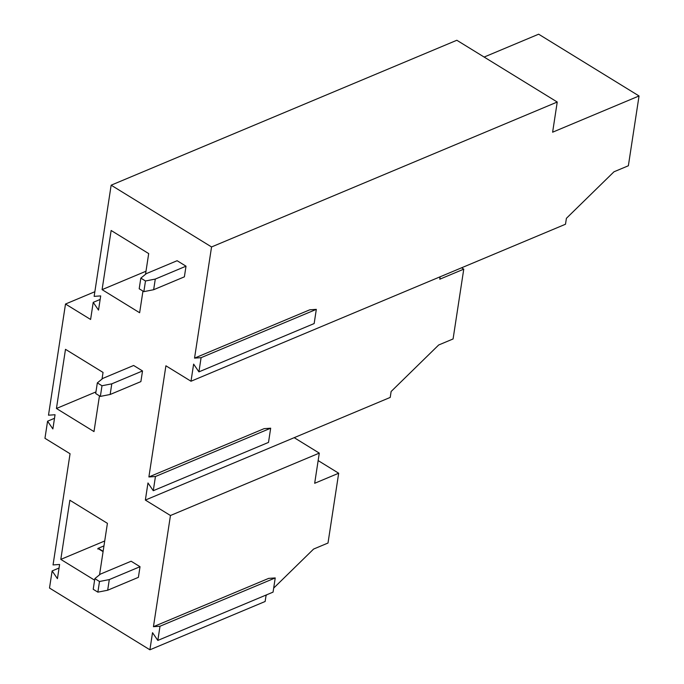 <?xml version="1.0" encoding="UTF-8"?>
<svg xmlns="http://www.w3.org/2000/svg" width="684" height="684" viewBox="0 0 684 684"><rect width="100%" height="100%" fill="white"/><g stroke="black" fill="none" stroke-linecap="round" stroke-linejoin="round"><path stroke-width="1.03" d="M328.004 543.028L338.683 473.225L314.674 483.289L319.291 453.116L170.453 515.514L153.447 626.689L268.675 578.382L275.233 577.929L160.005 626.236L157.833 640.429L273.061 592.122L275.233 577.929L273.061 592.122L157.833 640.429L152.523 632.691L149.907 649.8L265.136 601.492L266.042 595.576L266.957 594.687L266.042 595.576L265.136 601.492L149.907 649.8L152.523 632.691L157.833 640.429L160.005 626.236L275.233 577.929L268.675 578.382L153.447 626.689L160.005 626.236L153.447 626.689L170.453 515.514L319.291 453.116L294.197 437.674L145.359 500.072L170.453 515.514L145.359 500.072L147.975 482.964L153.276 490.71L155.448 476.509L148.89 476.962L165.904 365.795L191.007 381.236L193.623 364.119L198.924 371.865L201.096 357.672L194.538 358.125L211.553 246.95L111.15 185.184L456.835 40.262L557.238 102.027L552.621 132.2L639.044 95.965L628.365 165.767L639.044 95.965L538.641 34.2L639.044 95.965L552.621 132.2L557.238 102.027L456.835 40.262L111.15 185.184L94.144 296.36L111.15 185.184L211.553 246.95L557.238 102.027L211.553 246.95L194.538 358.125L201.096 357.672L198.924 371.865L314.153 323.558L316.324 309.365L314.153 323.558L198.924 371.865L193.623 364.119L191.007 381.236L565.497 224.232L566.403 218.316L613.958 171.804L566.403 218.316L565.497 224.232L191.007 381.236L165.904 365.795L148.89 476.962L155.448 476.509L270.676 428.201L264.118 428.654L148.89 476.962L264.118 428.654L270.676 428.201L268.504 442.403L153.276 490.71L147.975 482.964L145.359 500.072L294.197 437.674L319.291 453.116L314.674 483.289L338.683 473.225L318.154 460.589L338.683 473.225L328.004 543.028L313.597 549.064L328.004 543.028M273.668 588.112L313.597 549.064L273.668 588.112M93.221 302.354L98.522 310.1L100.693 295.907L94.144 296.36L100.693 295.907L98.522 310.1L93.221 302.354L100.155 299.447L93.221 302.354L90.604 319.471L93.221 302.354M484.135 57.054L538.641 34.2L484.135 57.054M309.767 309.809L316.324 309.365L201.096 357.672L316.324 309.365L309.767 309.809L194.538 358.125L309.767 309.809M90.604 319.471L65.502 304.029L48.496 415.197L55.045 414.743L52.873 428.945L47.572 421.199L44.956 438.307L70.059 453.749L53.044 564.924L59.602 564.471L57.43 578.664L52.129 570.926L49.505 588.035L149.907 649.8L49.505 588.035L52.129 570.926L57.43 578.664L59.602 564.471L53.044 564.924L70.059 453.749L44.956 438.307L47.572 421.199L52.873 428.945L55.045 414.743L48.496 415.197L65.502 304.029L90.604 319.471M133.628 365.478L142.52 370.95L140.887 381.604L110.158 394.48L100.36 396.404L95.7 393.531L97.333 382.886L102.899 378.363L133.628 365.478L102.899 378.363L97.333 382.886L95.7 393.531L100.36 396.404L101.993 385.75L97.333 382.886L101.993 385.75L111.791 383.835L142.52 370.95L133.628 365.478M131.131 561.231L140.023 566.703L138.399 577.347L107.67 590.232L109.303 579.579L99.496 581.503L97.872 592.147L107.67 590.232L97.872 592.147L93.212 589.283L97.872 592.147L99.496 581.503L94.845 578.63L93.212 589.283L94.845 578.63L100.403 574.107L131.131 561.231L100.403 574.107L94.845 578.63L99.496 581.503L109.303 579.579L140.023 566.703L131.131 561.231M60.808 559.392L69.862 500.235L107.414 523.337L99.539 574.816L107.414 523.337L69.862 500.235L60.808 559.392L94.606 580.177L60.808 559.392L104.712 540.984L60.808 559.392M65.493 349.327L103.045 372.429L102.027 379.073L103.045 372.429L65.493 349.327L56.439 408.485L65.493 349.327M99.462 395.848L93.99 431.587L56.439 408.485L95.948 391.915L56.439 408.485L93.99 431.587L99.462 395.848M148.693 253.584L145.521 274.31L148.693 253.584L111.141 230.482L148.693 253.584M142.956 291.085L139.639 312.742L102.087 289.64L111.141 230.482L102.087 289.64L145.991 271.232L102.087 289.64L139.639 312.742L142.956 291.085M177.122 260.715L186.014 266.187L184.381 276.84L186.014 266.187L155.285 279.072L145.487 280.987L143.854 291.641L153.652 289.717L155.285 279.072L153.652 289.717L184.381 276.84L153.652 289.717L143.854 291.641L145.487 280.987L140.827 278.123L146.393 273.6L177.122 260.715L146.393 273.6L140.827 278.123L139.194 288.776L140.827 278.123L145.487 280.987L155.285 279.072L186.014 266.187L177.122 260.715M453.082 338.956L438.675 344.993L391.12 391.504L390.222 397.421L391.12 391.504L438.675 344.993L453.082 338.956L463.761 269.154L453.082 338.956M461.572 267.803L463.761 269.154L461.572 267.803M139.194 288.776L143.854 291.641L139.194 288.776M111.791 383.835L101.993 385.75L100.36 396.404L110.158 394.48L111.791 383.835L110.158 394.48L140.887 381.604L142.52 370.95L111.791 383.835M140.023 566.703L109.303 579.579L107.67 590.232L138.399 577.347L140.023 566.703M97.906 548.44L103.087 551.629L97.906 548.44L103.959 545.9L97.906 548.44M103.13 551.313L98.778 548.628L97.812 549.03L98.778 548.628L103.13 551.313M155.448 476.509L153.276 490.71L268.504 442.403L270.676 428.201L155.448 476.509M94.845 291.726L65.502 304.029L94.845 291.726M439.761 279.217L463.761 269.154L439.761 279.217L440.128 276.789L439.761 279.217M294.197 437.674L390.222 397.421L294.197 437.674M54.506 418.292L47.572 421.199L54.506 418.292M613.958 171.804L628.365 165.767L613.958 171.804M59.055 568.019L52.129 570.926L59.055 568.019"/></g></svg>
